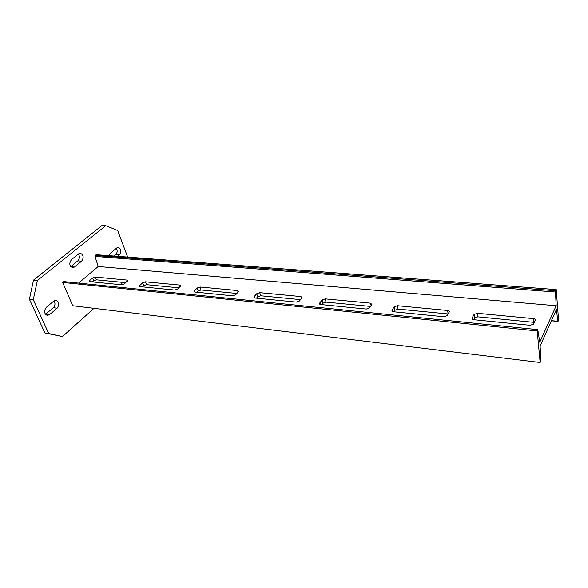 <?xml version="1.0" encoding="UTF-8"?>
<svg xmlns="http://www.w3.org/2000/svg" width="588" height="588" viewBox="0 0 588 588"><rect width="100%" height="100%" fill="white"/><g stroke="black" fill="none" stroke-linecap="round" stroke-linejoin="round"><path stroke-width="0.88" d="M127.677 257.103L117.651 230.489L105.752 225.726L101.981 225.535L33.501 280.123L29.4 299.255L44.886 332.948L62.46 336.564L93.992 308.31M116.417 248.261C117.6 250.613 117.372 252.737 115.726 254.626L114.028 256.067M54.059 300.813C55.478 303.246 55.228 305.547 53.302 307.708L45.467 314.352M78.439 254.016C79.887 256.493 79.681 258.771 77.814 260.866L70.744 266.643M105.752 225.726L37.367 280.52L33.266 299.718L48.708 333.521L62.46 336.564M33.501 280.123L37.367 280.52M120.371 284.673L122.907 282.394M44.886 332.948L48.708 333.521M29.4 299.255L33.266 299.718M108.971 255.684L110.287 253.421L116.791 247.945L118.364 247.379C121.246 248.974 121.606 251.48 119.445 254.898L117.754 256.353M57.124 308.193L49.554 314.668L47.268 315.425C44.085 313.676 43.755 310.993 46.268 307.37L53.912 300.931L56.08 300.211C59.241 301.923 59.594 304.584 57.124 308.193L53.302 307.708M74.47 267.048L72.574 267.687C69.369 265.967 68.98 263.306 71.405 259.705L78.616 253.869L80.402 253.266C83.584 254.949 83.988 257.588 81.614 261.175L74.47 267.048L70.817 266.724M537.197 330.934L537.8 329.625L63.739 281.593L62.703 282.453L537.197 330.934L540.159 362.465L72.714 305.731L62.703 282.453M540.159 362.465L540.938 359.797L540.107 345.994L556.461 309.384L557.791 321.261L558.6 320.247L556.226 289.583L555.506 292.023L556.175 305.731L539.762 342.245L537.8 329.625M473.627 319.681L474.575 317.99L477.868 316.836L534.316 322.371M393.828 311.772L394.864 310.251L398.069 309.097L448.107 313.948M321.805 304.635L322.937 303.202L326.017 302.107L370.594 306.429M256.464 298.16L257.676 296.808L260.646 295.764L300.534 299.63M196.929 292.258L198.193 290.979L201.052 289.98L236.913 293.456M142.443 286.856L143.759 285.643L146.515 284.688L178.87 287.826M92.404 281.902L93.749 280.741L96.41 279.829L125.707 282.666M557.791 321.261L551.426 320.658M558.078 321.43L551.368 320.791M556.226 289.583L96.167 254.714L95.212 255.508L94.991 256.419L555.506 292.023M555.697 290.744L95.212 255.508M556.175 305.731L98.211 266.511L94.991 256.419M78.616 283.1L98.211 266.511M472.105 317.961L474.082 314.44L477.382 313.286L533.257 318.586C534.86 318.836 535.521 319.431 535.249 320.379L533.426 324.209L530.082 325.282L473.81 319.703C472.318 319.46 471.745 318.88 472.105 317.961L472.26 319.093M393.321 311.721L391.99 310.104L394.195 306.87L397.415 305.709L447.622 310.471C449.041 310.692 449.57 311.25 449.195 312.14L447.159 315.528L443.844 316.734L393.321 311.721M320.739 304.533L319.71 303.011L322.136 299.968L325.223 298.866L370.587 303.165L371.917 304.562L369.536 307.899L366.346 309.053L320.739 304.533M254.942 298.006L253.92 296.999L254.178 296.58L256.765 293.706L259.742 292.662L300.931 296.565L302.063 297.712L299.388 301.019L296.323 302.107L254.942 298.006M195.032 292.067L194.15 291.251L194.481 290.729L197.201 288.002L200.06 287.003L237.626 290.56L238.603 291.501L235.692 294.772L232.738 295.808L195.032 292.067M140.245 286.643L139.481 285.974L139.878 285.371L142.693 282.784L145.457 281.828L179.855 285.084L180.692 285.849L177.598 289.068L174.754 290.06L140.245 286.643M89.949 281.652L89.288 281.108L89.743 280.454L92.625 277.984L95.3 277.073L126.912 280.072L127.64 280.689L124.399 283.85L121.65 284.798L89.949 281.652M115.726 254.626L119.445 254.898M45.724 314.161L49.554 314.668M77.814 260.866L81.614 261.175M474.531 318.064L474.038 314.514M477.868 316.836L477.382 313.286M533.61 322.246L533.257 318.586M392.24 311.383L391.99 310.104M394.864 310.251L394.195 306.87M398.069 309.097L397.415 305.709M448.159 313.867L447.622 310.471M320.048 304.363L319.71 303.011M322.937 303.202L322.136 299.968M326.017 302.107L325.223 298.866M371.124 305.686L370.587 303.165M254.582 297.947L254.178 296.58M257.676 296.808L256.765 293.706M260.646 295.764L259.742 292.662M301.446 298.535L300.931 296.565M194.937 292.06L194.481 290.729M198.193 290.979L197.201 288.002M201.052 289.98L200.06 287.003M238.118 292.163L237.626 290.56M140.363 286.65L139.878 285.371M143.759 285.643L142.693 282.784M146.515 284.688L145.457 281.828M180.318 286.415L179.855 285.084M90.251 281.689L89.743 280.454M93.749 280.741L92.625 277.984M96.41 279.829L95.3 277.073M127.346 281.189L126.912 280.072M474.082 314.44L474.575 317.99M391.917 310.214L392.137 311.302M319.541 303.29L319.769 304.194M253.92 296.999L254.134 297.741M194.15 291.251L194.349 291.846M139.481 285.974L139.657 286.444M89.288 281.108L89.45 281.49"/></g></svg>

